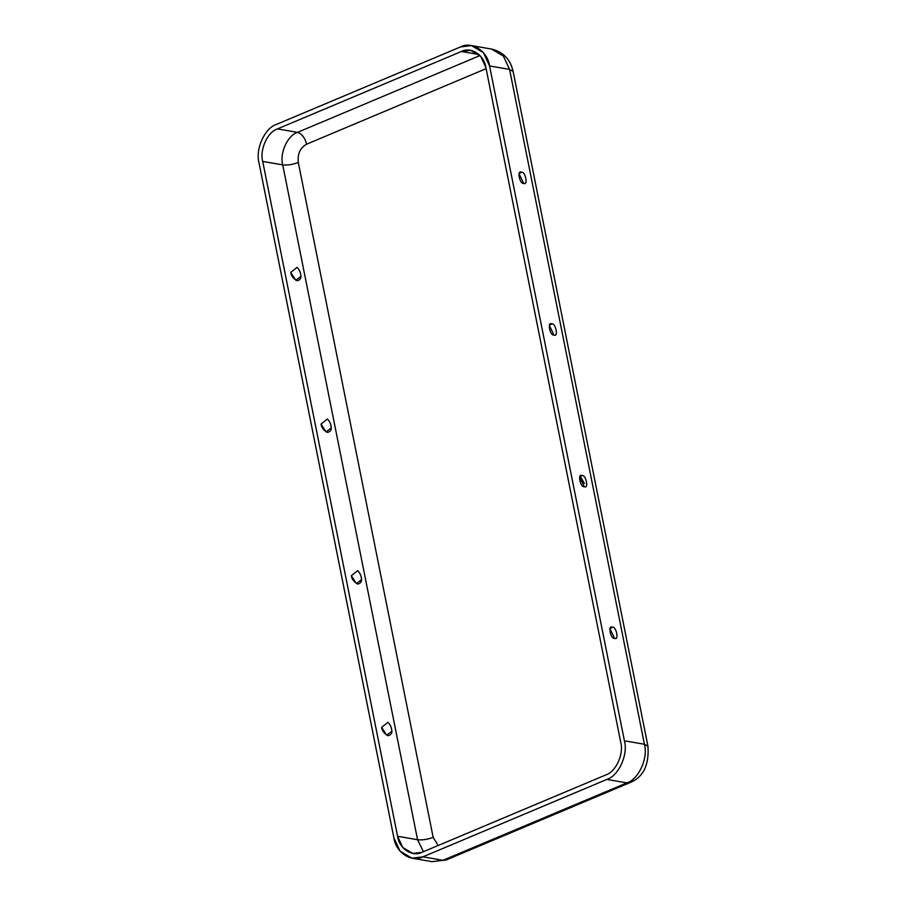 <?xml version="1.0" encoding="UTF-8"?>
<svg xmlns="http://www.w3.org/2000/svg" width="907" height="907" viewBox="0 0 907 907"><rect width="100%" height="100%" fill="white"/><g stroke="black" fill="none" stroke-linecap="round" stroke-linejoin="round"><path stroke-width="1.36" d="M614.549 638.29C619.288 641.011 616.284 626.011 612.338 627.225L609.946 628.71L614.549 638.29C610.615 639.514 607.611 624.504 612.338 627.225C616.284 626.011 619.288 641.011 614.549 638.29M584.255 486.64C588.983 489.361 585.979 474.35 582.045 475.574L579.641 477.059L584.255 486.64C580.31 487.853 577.306 472.853 582.045 475.574C585.979 474.35 588.983 489.361 584.255 486.64M521.434 172.262L519.031 173.747L523.645 183.339C528.373 186.048 525.38 171.049 521.434 172.262C525.38 171.049 528.373 186.048 523.645 183.339C519.7 184.552 516.707 169.541 521.434 172.262M551.739 323.912L549.336 325.409L553.95 334.989C558.678 337.71 555.674 322.699 551.739 323.912C555.674 322.699 558.678 337.71 553.95 334.989C550.005 336.202 547.012 321.203 551.739 323.912M387.935 722.323L381.654 727.38L386.688 735.203L391.767 731.416C391.756 727.788 390.475 724.75 387.935 722.323M357.63 570.662L351.36 575.73L356.383 583.552L361.462 579.766C361.451 576.138 360.17 573.099 357.63 570.662L351.36 575.73C351.78 579.222 353.934 581.999 357.8 584.074C361.088 583.246 362.233 581.024 361.247 577.442M297.031 267.361L290.75 272.417L295.784 280.252L300.852 276.454C300.841 272.826 299.571 269.798 297.031 267.361M327.325 419.011L321.055 424.068L326.078 431.902L331.157 428.104C331.146 424.476 329.865 421.449 327.325 419.011L321.055 424.068C321.475 427.571 323.629 430.349 327.495 432.424C330.783 431.585 331.928 429.374 330.942 425.78M486.118 68.649L306.623 144.19C300.138 147.864 297.371 153.963 298.312 162.489L433.161 837.342L438.138 845.505L433.161 837.342L298.312 162.489C297.371 153.963 300.138 147.864 306.623 144.19L486.118 68.649M606.874 779.419C618.653 775.859 628.302 754.624 624.413 740.804L489.565 65.95C487.762 51.246 471.776 40.792 460.507 46.937L276.578 124.35C264.799 127.91 255.15 149.156 259.039 162.965L393.887 837.83C395.701 852.523 411.676 862.976 422.945 856.832L606.874 779.419L422.945 856.832L442.956 860.301L626.884 782.888L606.874 779.419L626.884 782.888L442.956 860.301L446.176 859.983L442.956 860.301L422.945 856.832L411.959 858.181L400.089 851.163L393.887 837.83L259.039 162.965C255.15 149.156 264.799 127.91 276.578 124.35L460.507 46.937L471.493 45.588L483.363 52.606L489.565 65.95L509.575 69.408L503.374 56.075L491.492 49.046L503.374 56.075L509.575 69.408L513.113 71.415L509.575 69.408L489.565 65.95L624.413 740.804L644.423 744.262L509.575 69.408L644.423 744.262L647.961 746.268L644.423 744.262L624.413 740.804C628.302 754.624 618.653 775.859 606.874 779.419M485.88 67.492L620.739 742.345C624.016 753.989 615.887 771.868 605.967 774.873L422.038 852.285C412.549 857.455 399.091 848.657 397.572 836.277L262.713 161.423C259.447 149.78 267.565 131.9 277.485 128.896L461.414 51.484C470.903 46.314 484.361 55.123 485.88 67.492L480.665 56.268L470.665 50.35L461.414 51.484L277.485 128.896L297.496 132.365L480.018 55.542L297.496 132.365C301.85 133.771 304.899 137.717 306.623 144.19C304.899 137.717 301.85 133.771 297.496 132.365L277.485 128.896C267.565 131.9 259.447 149.78 262.713 161.423L282.723 164.881C279.447 153.249 287.576 135.358 297.496 132.365C287.576 135.358 279.447 153.249 282.723 164.881C287.496 165.391 292.689 164.586 298.312 162.489C292.689 164.586 287.496 165.391 282.723 164.881L262.713 161.423L397.572 836.277L417.571 839.746L282.723 164.881L417.571 839.746C422.345 840.245 427.537 839.44 433.161 837.342C427.537 839.44 422.345 840.245 417.571 839.746L397.572 836.277L402.787 847.512L412.787 853.419L422.038 852.285L605.967 774.873C615.887 771.868 624.016 753.989 620.739 742.345L485.88 67.492M478.987 54.533L461.414 51.484L478.987 54.533M300.636 274.129C301.623 277.723 300.478 279.934 297.19 280.773C293.324 278.698 291.181 275.909 290.75 272.417L297.043 267.372M391.552 729.092C392.538 732.686 391.382 734.897 388.105 735.724C384.228 733.661 382.085 730.872 381.654 727.38L387.947 722.323M423.444 851.696L417.571 839.746L423.444 851.696M411.959 858.181L431.97 861.65L446.176 859.983L630.104 782.571L626.884 782.888C638.664 779.317 648.312 758.082 644.423 744.262C648.312 758.082 638.664 779.317 626.884 782.888L630.104 782.571C643.278 777.152 649.231 765.054 647.961 746.268L513.113 71.415C510.369 59.318 503.17 51.869 491.492 49.046L471.493 45.588M584.414 483.51L580.163 476.198"/></g></svg>
